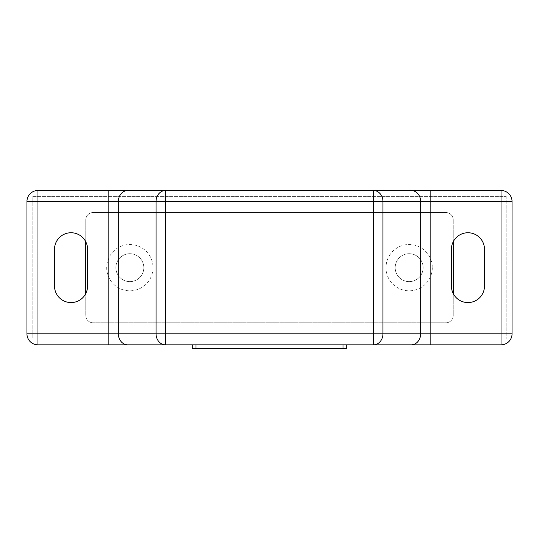 <?xml version="1.0" encoding="UTF-8"?>
<svg xmlns="http://www.w3.org/2000/svg" width="539" height="539" viewBox="0 0 539 539"><rect width="100%" height="100%" fill="white"/><g stroke="black" fill="none" stroke-linecap="round" stroke-linejoin="round"><path stroke-width="0.4" stroke-dasharray="2.69 2.02" d="M26.95 333.809L26.95 201.512A11.023 11.023 0 0 1 37.973 190.489L501.027 190.489A11.023 11.023 0 0 1 512.05 201.512L512.05 333.809A11.023 11.023 0 0 1 501.027 344.839L37.973 344.839A11.023 11.023 0 0 1 26.95 333.809M506.168 196.364L506.168 338.957L32.832 338.957L32.832 196.364L506.168 196.364L506.168 338.957L32.832 338.957L32.832 196.364L506.168 196.364M196.001 344.839L342.999 344.839L196.001 344.839L196.001 348.511L346.678 348.511L346.678 344.839L342.999 344.839L346.678 344.839M196.001 348.511L192.322 348.511L192.322 344.839M87.587 286.041L87.587 249.287A16.541 16.541 0 0 0 71.047 232.747A16.541 16.541 0 0 0 54.513 249.287L54.513 286.041A16.541 16.541 0 0 0 71.047 302.574A16.541 16.541 0 0 0 87.587 286.041M484.487 286.041L484.487 249.287A16.541 16.541 0 0 0 467.953 232.747A16.541 16.541 0 0 0 451.412 249.287L451.412 286.041A16.541 16.541 0 0 0 467.953 302.574A16.541 16.541 0 0 0 484.487 286.041M153.002 267.661A23.15 23.15 0 0 1 129.852 290.817A23.15 23.15 0 0 1 106.695 267.661A23.15 23.15 0 0 1 129.852 244.511A23.15 23.15 0 0 1 153.002 267.661M115.885 267.661A13.967 13.967 0 0 0 129.852 281.627A13.967 13.967 0 0 0 143.812 267.661A13.967 13.967 0 0 0 129.852 253.701A13.967 13.967 0 0 0 115.885 267.661A13.967 13.967 0 0 0 129.852 281.627A13.967 13.967 0 0 0 143.812 267.661A13.967 13.967 0 0 0 129.852 253.701A13.967 13.967 0 0 0 115.885 267.661M432.305 267.661A23.15 23.15 0 0 1 409.148 290.817A23.15 23.15 0 0 1 385.998 267.661A23.15 23.15 0 0 1 409.148 244.511A23.15 23.15 0 0 1 432.305 267.661M395.188 267.661A13.967 13.967 0 0 0 409.148 281.627A13.967 13.967 0 0 0 423.115 267.661A13.967 13.967 0 0 0 409.148 253.701A13.967 13.967 0 0 0 395.188 267.661A13.967 13.967 0 0 0 409.148 281.627A13.967 13.967 0 0 0 423.115 267.661A13.967 13.967 0 0 0 409.148 253.701A13.967 13.967 0 0 0 395.188 267.661M453.252 241.715L453.252 219.885A7.351 7.351 0 0 0 445.901 212.534L93.099 212.534A7.351 7.351 0 0 0 85.748 219.885L85.748 241.715M85.748 293.614L85.748 315.436A7.351 7.351 0 0 0 93.099 322.787L445.901 322.787A7.351 7.351 0 0 0 453.252 315.436L453.252 293.614M453.252 219.885A7.351 7.351 0 0 0 445.901 212.534L93.099 212.534A7.351 7.351 0 0 0 85.748 219.885L85.748 315.436A7.351 7.351 0 0 0 93.099 322.787L445.901 322.787A7.351 7.351 0 0 0 453.252 315.436L453.252 219.885M342.999 348.511L342.999 344.839"/><path stroke-width="0.81" d="M501.027 344.839L37.973 344.839A11.023 11.023 0 0 1 26.95 333.809L26.95 201.512A11.023 11.023 0 0 1 37.973 190.489L501.027 190.489A11.023 11.023 0 0 1 512.05 201.512L512.05 333.809A11.023 11.023 0 0 1 501.027 344.839A11.023 11.023 0 0 0 512.05 333.809L501.027 333.809L501.027 201.512L430.156 201.512L430.156 333.809L501.027 333.809L501.027 344.839M451.412 249.287L451.412 286.041A16.541 16.541 0 0 0 467.953 302.574A16.541 16.541 0 0 0 484.487 286.041L484.487 249.287A16.541 16.541 0 0 0 467.953 232.747A16.541 16.541 0 0 0 451.412 249.287M54.513 249.287L54.513 286.041A16.541 16.541 0 0 0 71.047 302.574A16.541 16.541 0 0 0 87.587 286.041L87.587 249.287A16.541 16.541 0 0 0 71.047 232.747A16.541 16.541 0 0 0 54.513 249.287M346.678 344.839L346.678 348.511L192.322 348.511L192.322 344.839M165.554 344.839A11.023 9.5 -90 0 1 156.054 333.809L156.054 201.512L118.344 201.512L118.344 333.809L373.446 333.809L373.446 201.512L165.554 201.512L165.554 344.839M382.946 333.809A11.023 9.5 90 0 1 373.446 344.839L373.446 333.809L420.656 333.809L420.656 201.512L382.946 201.512A11.023 9.5 -90 0 0 373.446 190.489L373.446 201.512L382.946 201.512L382.946 333.809M165.554 190.489A11.023 9.5 90 0 0 156.054 201.512L165.554 201.512L165.554 190.489M85.748 241.715L85.748 293.614M453.252 293.614L453.252 241.715M37.973 201.512L37.973 333.809L108.844 333.809L108.844 201.512L26.95 201.512A11.023 11.023 0 0 1 37.973 190.489L37.973 201.512M196.001 348.511L196.001 344.839M342.999 348.511L342.999 344.839M127.851 190.489A11.023 9.5 90 0 0 118.344 201.512L108.844 201.512L108.844 190.489M108.844 344.839L108.844 333.809L118.344 333.809A11.023 9.5 -90 0 0 127.851 344.839M411.149 344.839A11.023 9.5 90 0 0 420.656 333.809L430.156 333.809L430.156 344.839M430.156 190.489L430.156 201.512L420.656 201.512A11.023 9.5 -90 0 0 411.149 190.489M501.027 190.489A11.023 11.023 0 0 1 512.05 201.512L501.027 201.512L501.027 190.489M37.973 344.839A11.023 11.023 0 0 1 26.95 333.809L37.973 333.809L37.973 344.839"/></g></svg>
